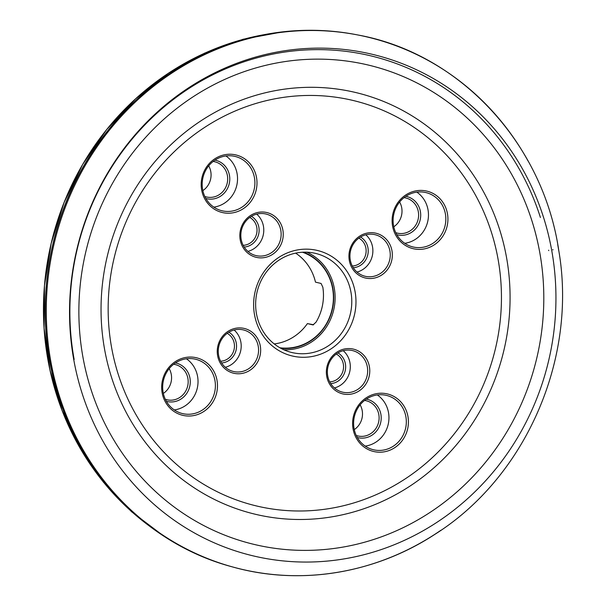 <?xml version="1.0" encoding="UTF-8"?>
<svg xmlns="http://www.w3.org/2000/svg" width="606" height="606" viewBox="0 0 606 606"><rect width="100%" height="100%" fill="white"/><g stroke="black" fill="none" stroke-linecap="round" stroke-linejoin="round"><path stroke-width="0.91" d="M313.635 324.755L307.409 323.596A49.306 46.367 -76.7 0 1 274.215 343.92M256.49 313.855A50.949 47.912 103.3 0 0 292.009 352.548A50.949 47.912 103.3 0 0 350.336 313.969A50.949 47.912 103.3 0 0 315.415 253.369A50.949 47.912 103.3 0 0 256.49 313.855M349.314 260.527A23.013 21.634 -76.7 0 1 377.773 233.742A23.013 21.634 -76.7 0 1 384.825 272.548A23.013 21.634 -76.7 0 1 349.314 260.527M326.74 376.417A23.013 21.634 -76.7 0 1 355.199 349.632A23.013 21.634 -76.7 0 1 362.252 388.446A23.013 21.634 -76.7 0 1 326.74 376.417M240.211 239.855A23.013 21.634 -76.7 0 1 268.67 213.07A23.013 21.634 -76.7 0 1 275.722 251.884A23.013 21.634 -76.7 0 1 240.211 239.855M217.63 355.752A23.013 21.634 -76.7 0 1 246.097 328.967A23.013 21.634 -76.7 0 1 253.149 367.774A23.013 21.634 -76.7 0 1 217.63 355.752M201.669 190.057A29.588 27.815 -76.7 0 1 238.264 155.613A29.588 27.815 -76.7 0 1 247.331 205.51A29.588 27.815 -76.7 0 1 201.669 190.057M162.158 392.862A29.588 27.815 -76.7 0 1 198.753 358.426A29.588 27.815 -76.7 0 1 207.82 408.323A29.588 27.815 -76.7 0 1 162.158 392.862M353.093 429.04A29.588 27.815 -76.7 0 1 389.688 394.597A29.588 27.815 -76.7 0 1 398.756 444.493A29.588 27.815 -76.7 0 1 353.093 429.04M392.597 226.227A29.588 27.815 -76.7 0 1 429.192 191.784A29.588 27.815 -76.7 0 1 438.259 241.68A29.588 27.815 -76.7 0 1 392.597 226.227M254.528 314.817A54.237 51.002 -76.7 0 1 321.619 251.679A54.237 51.002 -76.7 0 1 338.246 343.155A54.237 51.002 -76.7 0 1 254.528 314.817M82.992 357.457A246.384 231.666 103.3 0 0 463.264 486.179A246.384 231.666 103.3 0 0 387.749 70.644A246.384 231.666 103.3 0 0 82.992 357.457M540.423 217.509A255.914 240.635 103.3 0 0 250.407 59.752A255.914 240.635 103.3 0 0 74.152 359.494M302.47 252.24A49.306 46.367 -76.7 0 1 332.58 288.441A49.306 46.367 -76.7 0 1 279.919 347.776M307.409 323.596L313.007 324.922L316.014 322.195A49.306 46.367 -76.7 0 0 322.831 287.191L321.066 283.456L315.484 282.138A49.306 46.367 -76.7 0 0 295.645 253.141M208.699 165.839A18.082 16.998 -76.7 0 1 210.774 171.581A18.082 16.998 -76.7 0 1 202.851 190.61M204.843 196.488A18.082 16.998 103.3 0 0 206.472 196.965A18.082 16.998 103.3 0 0 227.386 175.505A18.082 16.998 103.3 0 0 214.782 161.772A18.082 16.998 103.3 0 0 213.107 161.469M165.34 399.301A18.082 16.998 103.3 0 0 166.968 399.778A18.082 16.998 103.3 0 0 187.875 378.318A18.082 16.998 103.3 0 0 175.27 364.585A18.082 16.998 103.3 0 0 173.604 364.282M169.195 368.653A18.082 16.998 -76.7 0 1 171.271 374.394A18.082 16.998 -76.7 0 1 163.347 393.423M356.267 435.472A18.082 16.998 103.3 0 0 357.896 435.949A18.082 16.998 103.3 0 0 378.811 414.489A18.082 16.998 103.3 0 0 366.206 400.755A18.082 16.998 103.3 0 0 364.532 400.452M360.123 404.823A18.082 16.998 -76.7 0 1 362.199 410.565A18.082 16.998 -76.7 0 1 354.275 429.593M395.771 232.659A18.082 16.998 103.3 0 0 397.407 233.136A18.082 16.998 103.3 0 0 418.314 211.676A18.082 16.998 103.3 0 0 405.709 197.942A18.082 16.998 103.3 0 0 404.043 197.639M399.627 202.01A18.082 16.998 -76.7 0 1 401.71 207.752A18.082 16.998 -76.7 0 1 393.786 226.78M214.941 160.143A19.725 18.544 -76.7 0 1 229.454 175.278A19.725 18.544 -76.7 0 1 205.888 198.495M213.82 207.123A27.944 26.27 103.3 0 0 237.067 173.521A27.944 26.27 103.3 0 0 225.894 155.969M254.437 177.619A27.944 26.27 103.3 0 0 234.961 156.401A27.944 26.27 103.3 0 0 202.646 189.572A27.944 26.27 103.3 0 0 222.122 210.79A27.944 26.27 103.3 0 0 254.437 177.619M405.868 196.314A19.725 18.544 -76.7 0 1 420.382 211.449A19.725 18.544 -76.7 0 1 396.816 234.673M404.755 243.301A27.944 26.27 103.3 0 0 428.003 209.691A27.944 26.27 103.3 0 0 416.822 192.14M445.372 213.797A27.944 26.27 103.3 0 0 425.889 192.572A27.944 26.27 103.3 0 0 393.574 225.743A27.944 26.27 103.3 0 0 413.057 246.968A27.944 26.27 103.3 0 0 445.372 213.797M366.365 399.127A19.725 18.544 -76.7 0 1 380.879 414.262A19.725 18.544 -76.7 0 1 357.313 437.479M365.244 446.107A27.944 26.27 103.3 0 0 388.491 412.504A27.944 26.27 103.3 0 0 377.318 394.953M405.861 416.602A27.944 26.27 103.3 0 0 386.386 395.385A27.944 26.27 103.3 0 0 354.071 428.556A27.944 26.27 103.3 0 0 373.546 449.773A27.944 26.27 103.3 0 0 405.861 416.602M175.437 362.949A19.725 18.544 -76.7 0 1 189.943 378.091A19.725 18.544 -76.7 0 1 166.377 401.308M174.316 409.936A27.944 26.27 103.3 0 0 197.564 376.334A27.944 26.27 103.3 0 0 186.39 358.782M214.933 380.432A27.944 26.27 103.3 0 0 195.45 359.214A27.944 26.27 103.3 0 0 163.135 392.385A27.944 26.27 103.3 0 0 182.618 413.603A27.944 26.27 103.3 0 0 214.933 380.432M220.614 361.214A14.794 13.908 103.3 0 0 234.211 343.307A14.794 13.908 103.3 0 0 227.189 333.338M329.717 381.878A14.794 13.908 103.3 0 0 343.314 363.979A14.794 13.908 103.3 0 0 336.292 354.01M352.291 265.989A14.794 13.908 103.3 0 0 365.888 248.089A14.794 13.908 103.3 0 0 358.866 238.12M243.188 245.316A14.794 13.908 103.3 0 0 256.785 227.417A14.794 13.908 103.3 0 0 249.763 217.448M228.863 332.224A16.438 15.453 -76.7 0 1 236.279 343.087A16.438 15.453 -76.7 0 1 221.607 362.956M225.334 367.281A21.369 20.089 103.3 0 0 240.847 342.034A21.369 20.089 103.3 0 0 234.128 330.02M258.217 346.132A21.369 20.089 103.3 0 0 243.324 329.906A21.369 20.089 103.3 0 0 218.614 355.267A21.369 20.089 103.3 0 0 233.507 371.493A21.369 20.089 103.3 0 0 258.217 346.132M251.437 216.334A16.438 15.453 -76.7 0 1 258.853 227.197A16.438 15.453 -76.7 0 1 244.188 247.059M247.907 251.392A21.369 20.089 103.3 0 0 263.421 226.136A21.369 20.089 103.3 0 0 256.702 214.13M280.79 230.242A21.369 20.089 103.3 0 0 265.898 214.009A21.369 20.089 103.3 0 0 241.188 239.378A21.369 20.089 103.3 0 0 256.08 255.603A21.369 20.089 103.3 0 0 280.79 230.242M360.54 237.007A16.438 15.453 -76.7 0 1 367.956 247.862A16.438 15.453 -76.7 0 1 353.29 267.731M357.01 272.064A21.369 20.089 103.3 0 0 372.523 246.809A21.369 20.089 103.3 0 0 365.804 234.795M389.9 250.907A21.369 20.089 103.3 0 0 375 234.681A21.369 20.089 103.3 0 0 350.291 260.05A21.369 20.089 103.3 0 0 365.183 276.275A21.369 20.089 103.3 0 0 389.9 250.907M337.966 352.897A16.438 15.453 -76.7 0 1 345.382 363.759A16.438 15.453 -76.7 0 1 330.717 383.621M334.436 387.954A21.369 20.089 103.3 0 0 349.95 362.699A21.369 20.089 103.3 0 0 343.231 350.692M367.319 366.804A21.369 20.089 103.3 0 0 352.427 350.571A21.369 20.089 103.3 0 0 327.717 375.94A21.369 20.089 103.3 0 0 342.61 392.165A21.369 20.089 103.3 0 0 367.319 366.804M528.076 161.022A273.442 257.111 103.3 0 0 357.805 34.966A273.442 257.111 103.3 0 0 54.032 244.036A273.442 257.111 103.3 0 0 232.272 566.86A273.442 257.111 103.3 0 0 440.933 530.242M356.957 34.8A273.397 257.073 103.3 0 0 53.033 243.794A273.397 257.073 103.3 0 0 231.439 566.633L232.272 566.86C299.425 585.866 374.455 573.844 434.699 534.462C525.591 477.323 577.382 359.063 558.846 250.967C543.143 143.183 459.553 53.351 357.805 34.966L356.957 34.8C303.401 24.748 251.445 31.679 201.086 55.585C154.416 78.53 116.844 112.716 88.37 158.143C44.768 227.704 33.269 317.65 58.078 395.029C83.658 478.528 150.742 544.961 231.439 566.633M548.718 250.634A254.618 239.415 103.3 0 0 548.627 250.157L548.718 250.634M551.634 249.967A257.762 242.37 103.3 0 0 153.803 115.291A257.762 242.37 103.3 0 0 232.802 550.021A257.762 242.37 103.3 0 0 551.634 249.967M552.937 249.945A259.421 243.93 103.3 0 0 552.861 249.536L552.937 249.945M558.815 250.952A273.268 256.952 103.3 0 0 557.755 244.703L558.815 250.952M283.858 349.783A50.949 47.912 103.3 0 0 333.671 310.03A50.949 47.912 103.3 0 0 306.894 252.202M111.64 347.791A208.419 195.973 103.3 0 0 433.32 456.682A208.419 195.973 103.3 0 0 369.44 105.179A208.419 195.973 103.3 0 0 111.64 347.791M104.664 349.753A216.759 203.813 -76.7 0 1 372.781 97.43A216.759 203.813 -76.7 0 1 439.214 463.007A216.759 203.813 -76.7 0 1 104.664 349.753M147.561 524.652A272.155 255.906 -76.7 0 1 51.184 243.362A272.155 255.906 -76.7 0 1 263.163 34.845M303.523 252.187A49.722 46.753 -76.7 0 1 332.883 288.335A49.722 46.753 -76.7 0 1 280.843 348.291M164.059 536.31L131.623 511.782L103.361 482.111L79.969 448.023L62.024 410.368L49.957 370.077L44.056 328.119L44.473 285.532L51.184 243.362L64.031 202.639L82.704 164.362L106.739 129.472L135.555 98.823L168.445 73.167L204.601 53.139L243.15 39.231L283.131 31.792"/></g></svg>
